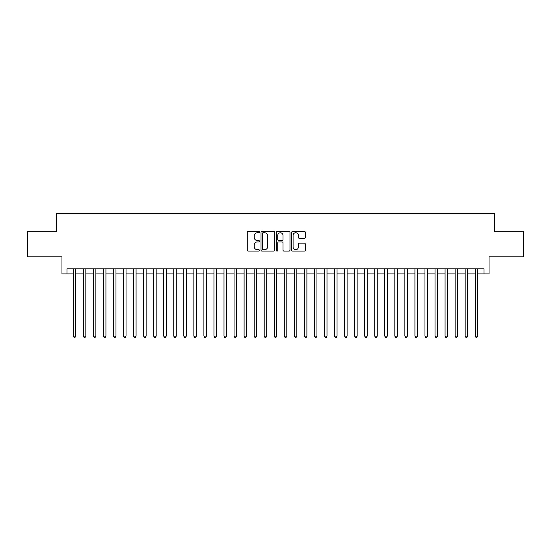<?xml version="1.0" encoding="UTF-8"?>
<svg xmlns="http://www.w3.org/2000/svg" width="551" height="551" viewBox="0 0 551 551"><rect width="100%" height="100%" fill="white"/><g stroke="black" fill="none" stroke-linecap="round" stroke-linejoin="round"><path stroke-width="0.83" d="M259.425 232.061A0.689 0.689 0 0 0 258.729 231.372L248.253 231.372A0.985 0.985 0 0 0 247.268 232.357L247.268 250.113A0.985 0.985 0 0 0 248.253 251.098L258.729 251.098A0.689 0.689 0 0 0 259.425 250.409A0.689 0.689 0 0 0 258.729 249.72L257.379 249.72A3.154 3.154 0 0 1 254.218 246.559L254.218 245.078A3.154 3.154 0 0 1 257.379 241.923L258.729 241.923A0.689 0.689 0 0 0 259.425 241.235A0.689 0.689 0 0 0 258.729 240.546L257.379 240.546A3.154 3.154 0 0 1 254.218 237.385L254.218 235.911A3.154 3.154 0 0 1 257.379 232.749L258.729 232.749A0.689 0.689 0 0 0 259.425 232.061M304.324 238.321A0.985 0.985 0 0 0 305.309 237.336L305.309 232.357A0.985 0.985 0 0 0 304.324 231.372L292.684 231.372A0.985 0.985 0 0 0 291.699 232.357L291.699 250.113A0.985 0.985 0 0 0 292.684 251.098L304.324 251.098A0.985 0.985 0 0 0 305.309 250.113L305.309 244.093A0.985 0.985 0 0 0 304.324 243.108L299.345 243.108A0.985 0.985 0 0 0 298.36 244.093L298.36 247.075A2.638 2.638 0 0 1 295.722 249.72A2.638 2.638 0 0 1 293.084 247.075L293.084 235.387A2.638 2.638 0 0 1 295.722 232.749A2.638 2.638 0 0 1 298.36 235.387L298.36 237.336A0.985 0.985 0 0 0 299.345 238.321L304.324 238.321M66.988 273.895L66.988 268.867L484.012 268.867L484.012 273.895L489.033 273.895L489.033 256.807L523.45 256.807L523.45 231.689L494.557 231.689L494.557 213.602L56.443 213.602L56.443 231.689L27.55 231.689L27.55 256.807L61.967 256.807L61.967 273.895L73.269 273.895M274.639 232.357A0.985 0.985 0 0 0 273.647 231.372L262.014 231.372A0.985 0.985 0 0 0 261.022 232.357L261.022 250.113A0.985 0.985 0 0 0 262.014 251.098L273.647 251.098A0.985 0.985 0 0 0 274.639 250.113L274.639 232.357M277.353 231.372L288.986 231.372A0.985 0.985 0 0 1 289.978 232.357L289.978 250.113A0.985 0.985 0 0 1 288.986 251.098L284.006 251.098A0.985 0.985 0 0 1 283.021 250.113L283.021 242.908A0.985 0.985 0 0 0 282.036 241.923L278.73 241.923A0.985 0.985 0 0 0 277.745 242.908L277.745 250.409A0.689 0.689 0 0 1 277.057 251.098A0.689 0.689 0 0 1 276.361 250.409L276.361 232.357A0.985 0.985 0 0 1 277.353 231.372M75.783 273.895L83.318 273.895M85.832 273.895L93.367 273.895M95.881 273.895L103.416 273.895M105.93 273.895L113.465 273.895M115.979 273.895L123.514 273.895M126.027 273.895L133.562 273.895M136.076 273.895L143.611 273.895M146.125 273.895L153.66 273.895M156.174 273.895L163.709 273.895M166.223 273.895L173.758 273.895M176.272 273.895L183.807 273.895M186.321 273.895L193.856 273.895M196.37 273.895L203.904 273.895M206.418 273.895L213.953 273.895M216.467 273.895L224.002 273.895M226.516 273.895L234.051 273.895M236.565 273.895L244.1 273.895M246.607 273.895L254.149 273.895M256.656 273.895L264.198 273.895M266.705 273.895L274.246 273.895M276.754 273.895L284.295 273.895M286.802 273.895L294.344 273.895M296.851 273.895L304.393 273.895M306.9 273.895L314.435 273.895M316.949 273.895L324.484 273.895M326.998 273.895L334.533 273.895M337.047 273.895L344.582 273.895M347.096 273.895L354.63 273.895M357.144 273.895L364.679 273.895M367.193 273.895L374.728 273.895M377.242 273.895L384.777 273.895M387.291 273.895L394.826 273.895M397.34 273.895L404.875 273.895M407.389 273.895L414.924 273.895M417.438 273.895L424.973 273.895M427.486 273.895L435.021 273.895M437.535 273.895L445.07 273.895M447.584 273.895L455.119 273.895M457.633 273.895L465.168 273.895M467.682 273.895L475.217 273.895M477.731 273.895L484.012 273.895M263.096 232.749A0.689 0.689 0 0 0 262.407 233.445L262.407 249.024A0.689 0.689 0 0 0 263.096 249.72L264.528 249.72A3.154 3.154 0 0 0 267.683 246.559L267.683 235.911A3.154 3.154 0 0 0 264.528 232.749L263.096 232.749M283.021 235.442A2.638 2.638 0 0 0 280.383 232.804A2.638 2.638 0 0 0 277.745 235.442L277.745 239.554A0.985 0.985 0 0 0 278.73 240.546L282.036 240.546A0.985 0.985 0 0 0 283.021 239.554L283.021 235.442M75.783 268.867L75.783 336.096L73.269 336.096L73.269 268.867M75.783 336.096L75.032 337.398L74.027 337.398L73.269 336.096M85.832 268.867L85.832 336.096L83.318 336.096L83.318 268.867M85.832 336.096L85.081 337.398L84.076 337.398L83.318 336.096M95.881 268.867L95.881 336.096L93.367 336.096L93.367 268.867M95.881 336.096L95.13 337.398L94.125 337.398L93.367 336.096M105.93 268.867L105.93 336.096L103.416 336.096L103.416 268.867M105.93 336.096L105.179 337.398L104.173 337.398L103.416 336.096M115.979 268.867L115.979 336.096L113.465 336.096L113.465 268.867M115.979 336.096L115.221 337.398L114.222 337.398L113.465 336.096M126.027 268.867L126.027 336.096L123.514 336.096L123.514 268.867M126.027 336.096L125.27 337.398L124.271 337.398L123.514 336.096M136.076 268.867L136.076 336.096L133.562 336.096L133.562 268.867M136.076 336.096L135.319 337.398L134.32 337.398L133.562 336.096M146.125 268.867L146.125 336.096L143.611 336.096L143.611 268.867M146.125 336.096L145.368 337.398L144.362 337.398L143.611 336.096M156.174 268.867L156.174 336.096L153.66 336.096L153.66 268.867M156.174 336.096L155.416 337.398L154.411 337.398L153.66 336.096M166.223 268.867L166.223 336.096L163.709 336.096L163.709 268.867M166.223 336.096L165.465 337.398L164.46 337.398L163.709 336.096M176.272 268.867L176.272 336.096L173.758 336.096L173.758 268.867M176.272 336.096L175.514 337.398L174.509 337.398L173.758 336.096M186.321 268.867L186.321 336.096L183.807 336.096L183.807 268.867M186.321 336.096L185.563 337.398L184.557 337.398L183.807 336.096M196.37 268.867L196.37 336.096L193.856 336.096L193.856 268.867M196.37 336.096L195.612 337.398L194.606 337.398L193.856 336.096M206.418 268.867L206.418 336.096L203.904 336.096L203.904 268.867M206.418 336.096L205.661 337.398L204.655 337.398L203.904 336.096M216.467 268.867L216.467 336.096L213.953 336.096L213.953 268.867M216.467 336.096L215.71 337.398L214.704 337.398L213.953 336.096M226.516 268.867L226.516 336.096L224.002 336.096L224.002 268.867M226.516 336.096L225.758 337.398L224.753 337.398L224.002 336.096M236.565 268.867L236.565 336.096L234.051 336.096L234.051 268.867M236.565 336.096L235.807 337.398L234.802 337.398L234.051 336.096M246.607 268.867L246.607 336.096L244.1 336.096L244.1 268.867M246.607 336.096L245.856 337.398L244.851 337.398L244.1 336.096M256.656 268.867L256.656 336.096L254.149 336.096L254.149 268.867M256.656 336.096L255.905 337.398L254.899 337.398L254.149 336.096M266.705 268.867L266.705 336.096L264.198 336.096L264.198 268.867M266.705 336.096L265.954 337.398L264.948 337.398L264.198 336.096M276.754 268.867L276.754 336.096L274.246 336.096L274.246 268.867M276.754 336.096L276.003 337.398L274.997 337.398L274.246 336.096M286.802 268.867L286.802 336.096L284.295 336.096L284.295 268.867M286.802 336.096L286.052 337.398L285.046 337.398L284.295 336.096M296.851 268.867L296.851 336.096L294.344 336.096L294.344 268.867M296.851 336.096L296.101 337.398L295.095 337.398L294.344 336.096M306.9 268.867L306.9 336.096L304.393 336.096L304.393 268.867M306.9 336.096L306.149 337.398L305.144 337.398L304.393 336.096M316.949 268.867L316.949 336.096L314.435 336.096L314.435 268.867M316.949 336.096L316.198 337.398L315.193 337.398L314.435 336.096M326.998 268.867L326.998 336.096L324.484 336.096L324.484 268.867M326.998 336.096L326.247 337.398L325.242 337.398L324.484 336.096M337.047 268.867L337.047 336.096L334.533 336.096L334.533 268.867M337.047 336.096L336.296 337.398L335.29 337.398L334.533 336.096M347.096 268.867L347.096 336.096L344.582 336.096L344.582 268.867M347.096 336.096L346.345 337.398L345.339 337.398L344.582 336.096M357.144 268.867L357.144 336.096L354.63 336.096L354.63 268.867M357.144 336.096L356.394 337.398L355.388 337.398L354.63 336.096M367.193 268.867L367.193 336.096L364.679 336.096L364.679 268.867M367.193 336.096L366.443 337.398L365.437 337.398L364.679 336.096M377.242 268.867L377.242 336.096L374.728 336.096L374.728 268.867M377.242 336.096L376.491 337.398L375.486 337.398L374.728 336.096M387.291 268.867L387.291 336.096L384.777 336.096L384.777 268.867M387.291 336.096L386.54 337.398L385.535 337.398L384.777 336.096M397.34 268.867L397.34 336.096L394.826 336.096L394.826 268.867M397.34 336.096L396.589 337.398L395.584 337.398L394.826 336.096M407.389 268.867L407.389 336.096L404.875 336.096L404.875 268.867M407.389 336.096L406.638 337.398L405.632 337.398L404.875 336.096M417.438 268.867L417.438 336.096L414.924 336.096L414.924 268.867M417.438 336.096L416.68 337.398L415.681 337.398L414.924 336.096M427.486 268.867L427.486 336.096L424.973 336.096L424.973 268.867M427.486 336.096L426.729 337.398L425.73 337.398L424.973 336.096M437.535 268.867L437.535 336.096L435.021 336.096L435.021 268.867M437.535 336.096L436.778 337.398L435.779 337.398L435.021 336.096M447.584 268.867L447.584 336.096L445.07 336.096L445.07 268.867M447.584 336.096L446.827 337.398L445.821 337.398L445.07 336.096M457.633 268.867L457.633 336.096L455.119 336.096L455.119 268.867M457.633 336.096L456.875 337.398L455.87 337.398L455.119 336.096M467.682 268.867L467.682 336.096L465.168 336.096L465.168 268.867M467.682 336.096L466.924 337.398L465.919 337.398L465.168 336.096M477.731 268.867L477.731 336.096L475.217 336.096L475.217 268.867M477.731 336.096L476.973 337.398L475.968 337.398L475.217 336.096"/></g></svg>
